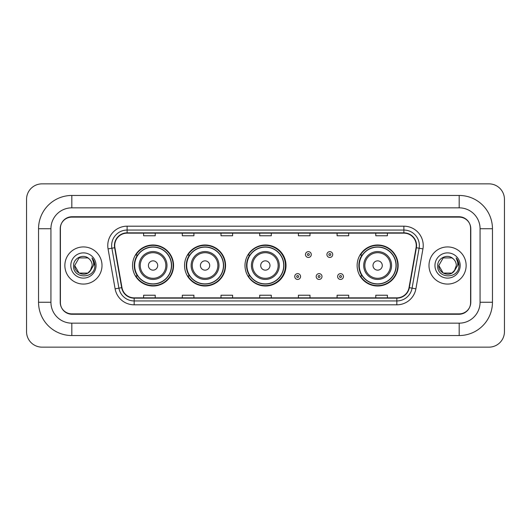 <?xml version="1.0" encoding="UTF-8"?>
<svg xmlns="http://www.w3.org/2000/svg" width="531" height="531" viewBox="0 0 531 531"><rect width="100%" height="100%" fill="white"/><g stroke="black" fill="none" stroke-linecap="round" stroke-linejoin="round"><path stroke-width="0.8" d="M357.131 265.5A20.51 20.51 0 0 0 377.641 286.01A20.51 20.51 0 0 0 398.15 265.5A20.51 20.51 0 0 0 377.641 244.99A20.51 20.51 0 0 0 357.131 265.5M244.99 265.5A20.51 20.51 0 0 0 265.5 286.01A20.51 20.51 0 0 0 286.01 265.5A20.51 20.51 0 0 0 265.5 244.99A20.51 20.51 0 0 0 244.99 265.5M184.549 265.5A20.51 20.51 0 0 0 205.059 286.01A20.51 20.51 0 0 0 225.562 265.5A20.51 20.51 0 0 0 205.059 244.99A20.51 20.51 0 0 0 184.549 265.5M132.538 265.5A20.51 20.51 0 0 0 153.047 286.01A20.51 20.51 0 0 0 173.557 265.5A20.51 20.51 0 0 0 153.047 244.99A20.51 20.51 0 0 0 132.538 265.5M137.456 275.947A18.771 18.771 0 0 1 137.456 255.053M189.467 275.947A18.771 18.771 0 0 1 189.467 255.053M249.756 275.947A18.771 18.771 0 0 1 249.756 255.053M362.049 275.947A18.771 18.771 0 0 1 362.049 255.053M459.176 195.461A33.28 33.28 0 0 1 492.456 228.742A33.28 33.28 0 0 0 459.176 195.461L71.824 195.461A33.28 33.28 0 0 0 38.544 228.742L38.544 302.258A33.28 33.28 0 0 0 71.824 335.539L459.176 335.539A33.28 33.28 0 0 0 492.456 302.258L492.456 228.742L480.07 228.742A20.895 20.895 0 0 0 459.176 207.84L71.824 207.84L459.176 207.84L459.176 195.461M459.176 335.539L459.176 323.16L71.824 323.16L459.176 323.16A20.895 20.895 0 0 0 480.07 302.258L480.07 228.742L480.07 302.258L492.456 302.258M38.544 302.258L50.93 302.258L50.93 228.742L50.93 302.258A20.895 20.895 0 0 0 71.824 323.16L71.824 335.539M459.176 217.133L71.824 217.133A11.609 11.609 0 0 0 60.215 228.742L60.215 302.258A11.609 11.609 0 0 0 71.824 313.867L459.176 313.867A11.609 11.609 0 0 0 470.785 302.258L470.785 228.742A11.609 11.609 0 0 0 459.176 217.133M71.824 195.461L71.824 207.84A20.895 20.895 0 0 0 50.93 228.742L38.544 228.742M504.45 199.331A15.479 15.479 0 0 0 488.971 183.852L42.029 183.852A15.479 15.479 0 0 0 26.55 199.331L26.55 331.669A15.479 15.479 0 0 0 42.029 347.148L488.971 347.148A15.479 15.479 0 0 0 504.45 331.669L504.45 199.331M60.408 228.35L60.408 302.65A11.609 11.609 0 0 0 72.017 314.259L458.983 314.259A11.609 11.609 0 0 0 470.592 302.65L470.592 228.35A11.609 11.609 0 0 0 458.983 216.741L72.017 216.741A11.609 11.609 0 0 0 60.408 228.35L60.408 302.65M64.862 265.5A18.572 18.572 0 0 0 83.433 284.072A18.572 18.572 0 0 0 102.005 265.5A18.572 18.572 0 0 0 83.433 246.928A18.572 18.572 0 0 0 64.862 265.5A18.572 18.572 0 0 0 83.433 284.072A18.572 18.572 0 0 0 102.005 265.5A18.572 18.572 0 0 0 83.433 246.928A18.572 18.572 0 0 0 64.862 265.5M428.995 265.5A18.572 18.572 0 0 0 447.567 284.072A18.572 18.572 0 0 0 466.138 265.5A18.572 18.572 0 0 0 447.567 246.928A18.572 18.572 0 0 0 428.995 265.5A18.572 18.572 0 0 0 447.567 284.072A18.572 18.572 0 0 0 466.138 265.5A18.572 18.572 0 0 0 447.567 246.928A18.572 18.572 0 0 0 428.995 265.5M114.736 245.534A12.386 12.386 0 0 1 127.121 233.149L403.879 233.149A12.386 12.386 0 0 1 416.072 247.685L409.029 287.616A12.386 12.386 0 0 1 396.836 297.851L134.164 297.851A12.386 12.386 0 0 1 121.971 287.616L114.928 247.685A12.386 12.386 0 0 1 114.736 245.534M114.43 245.534A12.691 12.691 0 0 0 114.623 247.738L121.665 287.669A12.691 12.691 0 0 0 134.164 298.156L396.836 298.156A12.691 12.691 0 0 0 409.335 287.669L416.377 247.738A12.691 12.691 0 0 0 403.879 232.843L127.121 232.843A12.691 12.691 0 0 0 114.43 245.534M108.065 248.893A19.348 19.348 0 0 1 127.121 226.186L403.879 226.186A19.348 19.348 0 0 1 422.935 248.893L415.892 288.824A19.348 19.348 0 0 1 396.836 304.814L134.164 304.814A19.348 19.348 0 0 1 115.108 288.824L108.065 248.893L111.882 248.223A15.479 15.479 0 0 1 127.121 230.056L403.879 230.056A15.479 15.479 0 0 1 419.118 248.223L412.083 288.154A15.479 15.479 0 0 1 396.836 300.944L134.164 300.944A15.479 15.479 0 0 1 118.917 288.154L111.882 248.223A15.479 15.479 0 0 1 111.643 245.534M470.592 302.65L470.592 228.35M409.335 287.669L412.083 288.154L419.118 248.223L422.935 248.893M259.699 233.149L259.699 235.771L271.301 235.771L271.301 233.149M221.002 233.149L221.002 235.771L232.611 235.771L232.611 233.149M182.306 233.149L182.306 235.771L193.915 235.771L193.915 233.149M143.609 233.149L143.609 235.771L155.218 235.771L155.218 233.149M298.389 233.149L298.389 235.771L309.998 235.771L309.998 233.149M337.085 233.149L337.085 235.771L348.694 235.771L348.694 233.149M375.782 233.149L375.782 235.771L387.391 235.771L387.391 233.149M271.301 297.851L271.301 295.229L259.699 295.229L259.699 297.851M232.611 297.851L232.611 295.229L221.002 295.229L221.002 297.851M193.915 297.851L193.915 295.229L182.306 295.229L182.306 297.851M155.218 297.851L155.218 295.229L143.609 295.229L143.609 297.851M309.998 297.851L309.998 295.229L298.389 295.229L298.389 297.851M348.694 297.851L348.694 295.229L337.085 295.229L337.085 297.851M387.391 297.851L387.391 295.229L375.782 295.229L375.782 297.851M90.184 271.062L91.206 269.516L87.807 273.073L79.059 273.073L74.685 265.5C74.24 273.253 85.212 277.341 89.958 271.328L87.807 273.073L79.059 273.073L74.685 265.5L79.059 257.927L87.807 257.927L89.162 258.889C83.785 253.26 73.464 257.907 73.557 265.5C72.574 279.001 94.472 279.359 94.823 266.157L94.843 265.5C94.81 262.633 93.854 260.11 91.976 257.94C93.403 260.283 93.907 262.805 93.489 265.5L90.197 271.042L92.182 265.5C92.129 262.858 91.126 260.655 89.162 258.889L87.807 257.927L79.059 257.927L74.685 265.5L79.059 273.073L87.807 273.073L90.197 271.042M91.206 269.516L87.807 273.073L79.059 273.073L74.685 265.5M70.815 265.5A12.618 12.618 0 0 0 83.433 278.118A12.618 12.618 0 0 0 96.051 265.5A12.618 12.618 0 0 0 83.433 252.882A12.618 12.618 0 0 0 70.815 265.5M92.062 258.039L94.837 265.832M157.694 265.5A4.646 4.646 0 0 0 153.047 260.854A4.646 4.646 0 0 0 148.408 265.5A4.646 4.646 0 0 0 153.047 270.146A4.646 4.646 0 0 0 157.694 265.5M166.98 265.5A13.932 13.932 0 0 0 153.047 251.568A13.932 13.932 0 0 0 139.115 265.5A13.932 13.932 0 0 0 153.047 279.432A13.932 13.932 0 0 0 166.98 265.5A13.932 13.932 0 0 1 153.047 279.432A13.932 13.932 0 0 1 139.115 265.5M171.427 265.5A18.379 18.379 0 0 0 153.047 247.121A18.379 18.379 0 0 0 134.668 265.5A18.379 18.379 0 0 0 153.047 283.879A18.379 18.379 0 0 0 171.427 265.5M173.172 265.5A20.125 20.125 0 0 1 135.85 275.947L137.715 275.947A18.552 18.552 0 0 0 165.327 279.412A18.552 18.552 0 0 0 165.327 251.588A18.552 18.552 0 0 0 137.715 255.053L135.85 255.053A20.125 20.125 0 0 1 173.172 265.5M209.699 265.5A4.646 4.646 0 0 0 205.059 260.854A4.646 4.646 0 0 0 200.413 265.5A4.646 4.646 0 0 0 205.059 270.146A4.646 4.646 0 0 0 209.699 265.5M218.984 265.5A13.932 13.932 0 0 0 205.059 251.568A13.932 13.932 0 0 0 191.127 265.5A13.932 13.932 0 0 0 205.059 279.432A13.932 13.932 0 0 0 218.984 265.5A13.932 13.932 0 0 1 205.059 279.432A13.932 13.932 0 0 1 191.127 265.5M223.438 265.5A18.379 18.379 0 0 0 205.059 247.121A18.379 18.379 0 0 0 186.673 265.5A18.379 18.379 0 0 0 205.059 283.879A18.379 18.379 0 0 0 223.438 265.5M225.177 265.5A20.125 20.125 0 0 1 187.861 275.947L189.726 275.947A18.552 18.552 0 0 0 217.332 279.412A18.552 18.552 0 0 0 217.332 251.588A18.552 18.552 0 0 0 189.726 255.053L187.861 255.053A20.125 20.125 0 0 1 225.177 265.5M269.987 265.5A4.646 4.646 0 0 0 265.347 260.854A4.646 4.646 0 0 0 260.701 265.5A4.646 4.646 0 0 0 265.347 270.146A4.646 4.646 0 0 0 269.987 265.5M279.273 265.5A13.932 13.932 0 0 0 265.347 251.568A13.932 13.932 0 0 0 251.415 265.5A13.932 13.932 0 0 0 265.347 279.432A13.932 13.932 0 0 0 279.273 265.5A13.932 13.932 0 0 1 265.347 279.432A13.932 13.932 0 0 1 251.415 265.5M283.727 265.5A18.379 18.379 0 0 0 265.347 247.121A18.379 18.379 0 0 0 246.961 265.5A18.379 18.379 0 0 0 265.347 283.879A18.379 18.379 0 0 0 283.727 265.5M285.466 265.5A20.125 20.125 0 0 1 248.15 275.947L250.015 275.947A18.552 18.552 0 0 0 277.62 279.412A18.552 18.552 0 0 0 277.62 251.588A18.552 18.552 0 0 0 250.015 255.053L248.15 255.053A20.125 20.125 0 0 1 285.466 265.5M382.287 265.5A4.646 4.646 0 0 0 377.641 260.854A4.646 4.646 0 0 0 373.001 265.5A4.646 4.646 0 0 0 377.641 270.146A4.646 4.646 0 0 0 382.287 265.5M391.573 265.5A13.932 13.932 0 0 0 377.641 251.568A13.932 13.932 0 0 0 363.708 265.5A13.932 13.932 0 0 0 377.641 279.432A13.932 13.932 0 0 0 391.573 265.5A13.932 13.932 0 0 1 377.641 279.432A13.932 13.932 0 0 1 363.708 265.5M396.02 265.5A18.379 18.379 0 0 0 377.641 247.121A18.379 18.379 0 0 0 359.261 265.5A18.379 18.379 0 0 0 377.641 283.879A18.379 18.379 0 0 0 396.02 265.5M397.765 265.5A20.125 20.125 0 0 1 360.443 275.947L362.308 275.947A18.552 18.552 0 0 0 389.92 279.412A18.552 18.552 0 0 0 389.92 251.588A18.552 18.552 0 0 0 362.308 255.053L360.443 255.053A20.125 20.125 0 0 1 397.765 265.5M454.224 271.175L451.941 273.073L443.193 273.073L438.818 265.5L443.193 257.927L451.941 257.927L453.295 258.889C447.918 253.26 437.597 257.907 437.69 265.5C436.708 279.001 458.598 279.359 458.957 266.157L458.976 265.5C458.943 262.633 457.987 260.11 456.109 257.94C457.536 260.283 458.041 262.805 457.616 265.5L454.33 271.042L456.315 265.5C456.262 262.858 455.259 260.655 453.295 258.889L451.941 257.927L443.193 257.927L438.818 265.5L443.193 273.073L451.941 273.073L454.224 271.175M455.339 269.516L451.941 273.073L443.193 273.073L438.818 265.5L443.193 273.073L451.941 273.073L455.339 269.516M438.818 265.5C438.374 273.253 449.339 277.341 454.091 271.328L454.33 271.042M434.949 265.5A12.618 12.618 0 0 0 447.567 278.118A12.618 12.618 0 0 0 460.185 265.5A12.618 12.618 0 0 0 447.567 252.882A12.618 12.618 0 0 0 434.949 265.5M456.195 258.039L458.97 265.832M311.279 254.548A2.901 2.901 0 0 1 308.378 257.449A2.901 2.901 0 0 1 305.471 254.548A2.901 2.901 0 0 1 308.378 251.648A2.901 2.901 0 0 1 311.279 254.548A2.901 2.901 0 0 0 308.378 251.648A2.901 2.901 0 0 0 305.471 254.548M332.718 254.548A2.901 2.901 0 0 1 329.811 257.449A2.901 2.901 0 0 1 326.91 254.548A2.901 2.901 0 0 1 329.811 251.648A2.901 2.901 0 0 1 332.718 254.548A2.901 2.901 0 0 0 329.811 251.648A2.901 2.901 0 0 0 326.91 254.548M294.751 276.532A2.901 2.901 0 0 1 297.659 273.624A2.901 2.901 0 0 1 300.559 276.532A2.901 2.901 0 0 1 297.659 279.432A2.901 2.901 0 0 1 294.751 276.532A2.901 2.901 0 0 0 297.659 279.432A2.901 2.901 0 0 0 300.559 276.532M316.191 276.532A2.901 2.901 0 0 1 319.091 273.624A2.901 2.901 0 0 1 321.998 276.532A2.901 2.901 0 0 1 319.091 279.432A2.901 2.901 0 0 1 316.191 276.532A2.901 2.901 0 0 0 319.091 279.432A2.901 2.901 0 0 0 321.998 276.532M337.63 276.532A2.901 2.901 0 0 1 340.53 273.624A2.901 2.901 0 0 1 343.438 276.532A2.901 2.901 0 0 1 340.53 279.432A2.901 2.901 0 0 1 337.63 276.532A2.901 2.901 0 0 0 340.53 279.432A2.901 2.901 0 0 0 343.438 276.532M403.879 226.186L403.879 232.843M111.882 248.223L114.623 247.738M134.164 304.814L134.164 298.156M396.836 298.156L396.836 304.814M115.108 288.824L121.665 287.669M416.377 247.738L419.118 248.223M127.121 226.186L127.121 232.843M412.083 288.154L415.892 288.824M165.845 265.5A12.797 12.797 0 0 0 153.047 252.703A12.797 12.797 0 0 0 140.25 265.5A12.797 12.797 0 0 0 153.047 278.297A12.797 12.797 0 0 0 165.845 265.5M217.856 265.5A12.797 12.797 0 0 0 205.059 252.703A12.797 12.797 0 0 0 192.262 265.5A12.797 12.797 0 0 0 205.059 278.297A12.797 12.797 0 0 0 217.856 265.5M278.144 265.5A12.797 12.797 0 0 0 265.347 252.703A12.797 12.797 0 0 0 252.55 265.5A12.797 12.797 0 0 0 265.347 278.297A12.797 12.797 0 0 0 278.144 265.5M390.438 265.5A12.797 12.797 0 0 0 377.641 252.703A12.797 12.797 0 0 0 364.843 265.5A12.797 12.797 0 0 0 377.641 278.297A12.797 12.797 0 0 0 390.438 265.5M307.409 254.548A0.969 0.969 0 0 0 308.378 255.517A0.969 0.969 0 0 0 309.341 254.548A0.969 0.969 0 0 0 308.378 253.579A0.969 0.969 0 0 0 307.409 254.548M328.848 254.548A0.969 0.969 0 0 0 329.811 255.517A0.969 0.969 0 0 0 330.78 254.548A0.969 0.969 0 0 0 329.811 253.579A0.969 0.969 0 0 0 328.848 254.548M298.621 276.532A0.969 0.969 0 0 0 297.659 275.562A0.969 0.969 0 0 0 296.69 276.532A0.969 0.969 0 0 0 297.659 277.494A0.969 0.969 0 0 0 298.621 276.532M320.06 276.532A0.969 0.969 0 0 0 319.091 275.562A0.969 0.969 0 0 0 318.129 276.532A0.969 0.969 0 0 0 319.091 277.494A0.969 0.969 0 0 0 320.06 276.532M341.499 276.532A0.969 0.969 0 0 0 340.53 275.562A0.969 0.969 0 0 0 339.568 276.532A0.969 0.969 0 0 0 340.53 277.494A0.969 0.969 0 0 0 341.499 276.532"/></g></svg>

